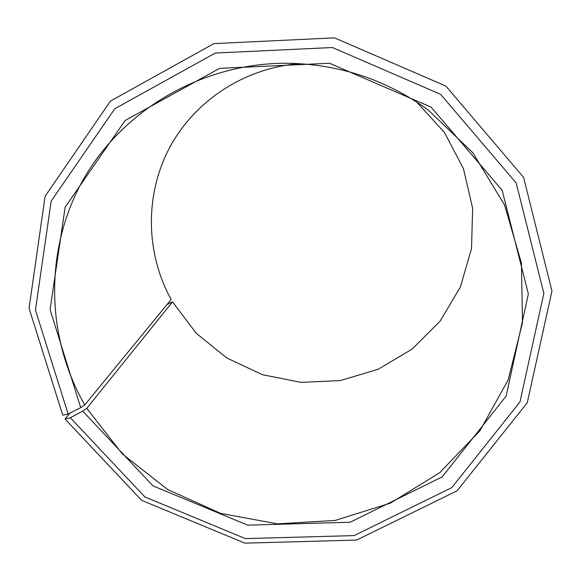 <?xml version="1.0" encoding="UTF-8"?>
<svg xmlns="http://www.w3.org/2000/svg" width="581" height="581" viewBox="0 0 581 581"><rect width="100%" height="100%" fill="white"/><g stroke="black" fill="none" stroke-linecap="round" stroke-linejoin="round"><path stroke-width="0.87" d="M69.902 413.149L64.992 418.974L141.626 500.335L244.862 543.141L356.581 540.076L457.051 490.836L527.25 402.771L551.95 291.059L523.604 177.387L445.874 86.075L334.482 37.859L213.888 43.619L110.441 101.079L45.122 196.247L29.05 308.3L62.755 415.19L68.144 414.042L80.701 407.637L84.761 404.921L171.163 299.469C145.744 253.57 144.502 195.339 169.434 147.981C194.526 100.76 244.877 67.607 299.84 63.656M84.761 404.921C45.899 337.191 43.887 250.019 83.039 180.023C122.337 110.259 201.629 63.3 285.91 63.242C338.251 63.779 385.661 79.343 428.132 109.925L472.84 152.738L504.598 205.078L521.418 263.099L522.508 322.687L508.201 379.821L479.862 430.855L439.672 472.731L390.41 503.117L335.23 520.423L277.493 523.859L220.598 513.372L167.836 489.616L122.308 453.943L86.758 408.334L172.521 301.859L167.008 304.538M416.671 102.009L444.421 132.453L463.449 168.686L472.636 208.245L471.532 248.515L460.399 286.927L440.122 321.126L412.118 349.094L378.187 369.262L340.444 380.54L301.118 382.378L262.525 374.723L226.88 358.041L196.269 333.291L172.521 301.859M68.144 414.042L35.434 310.051L51.179 201.142L114.762 108.756L215.297 53.053L332.419 47.519L440.609 94.325L516.175 182.957L543.838 293.347L519.973 401.936L451.8 487.626L354.083 535.595L245.349 538.602L144.858 496.929L70.316 417.724L82.742 411.108L86.758 408.334M64.992 418.974L70.316 417.724M80.701 407.637L50.089 309.637L65.145 207.199L125.118 120.499L219.633 68.355L329.558 63.256L431.095 107.158L502.144 190.27L528.347 293.921L506.153 396.089L442.163 476.892L350.176 522.232L247.673 525.151L152.926 485.847L82.742 411.108"/></g></svg>
